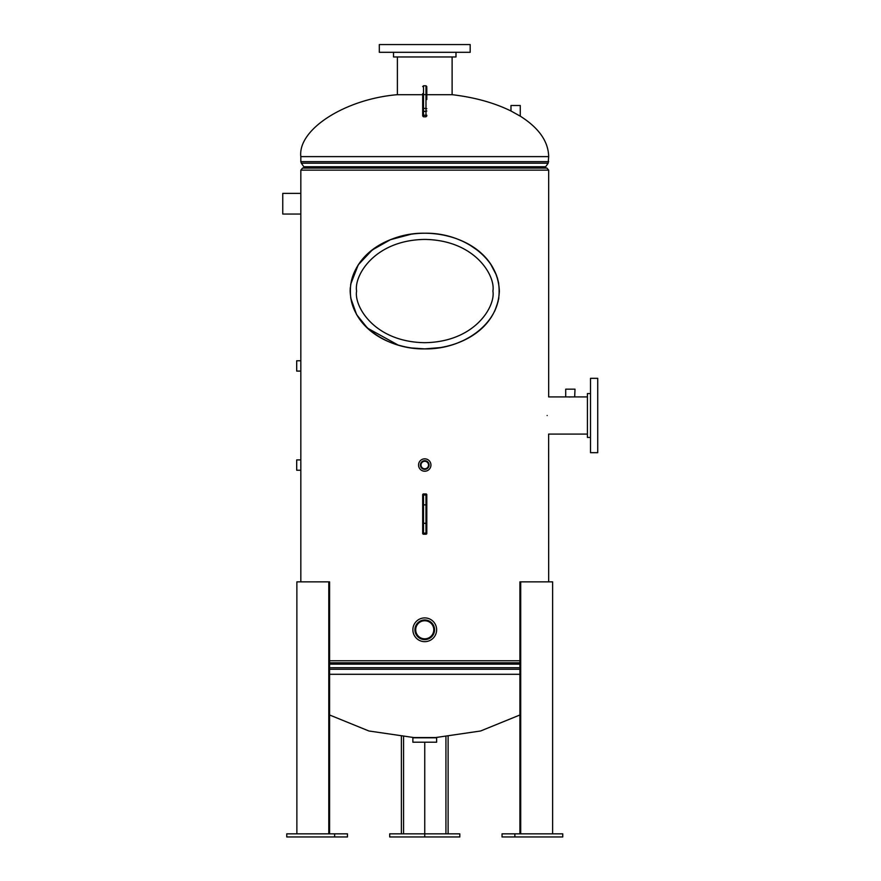 <?xml version="1.0" encoding="UTF-8"?>
<svg xmlns="http://www.w3.org/2000/svg" width="881" height="881" viewBox="0 0 881 881"><rect width="100%" height="100%" fill="white"/><g stroke="black" fill="none" stroke-linecap="round" stroke-linejoin="round"><path stroke-width="1.32" d="M547.156 415.502C548.819 391.098 548.819 391.098 547.156 415.502C548.819 439.894 548.819 439.894 547.156 415.502M300.828 170.143L302.557 168.084L546.947 168.084L548.676 170.143L300.828 170.143L300.828 360.758L296.699 360.758L296.699 371.088L300.828 371.088L300.828 360.758M519.911 662.831L329.593 662.831M329.593 660.772L519.911 660.772M424.752 233.223C389.259 233.289 351.86 253.288 350.142 291.06C351.783 328.734 389.281 348.854 424.752 348.887C460.168 348.843 497.699 328.8 499.362 291.06C497.644 253.254 460.201 233.3 424.752 233.223M411.262 234.181L390.437 239.698L372.3 249.929L358.27 264.796L350.638 284.354M350.264 287.757L350.142 291.06M498.701 283.385L497.391 277.845M496.587 275.434L490.265 263.375M488.14 260.545L484.087 255.997M478.912 251.283L469.133 244.566M463.164 241.471L457.459 239.07M450.235 236.703L444.167 235.216M437.174 234.027L431.459 233.454M548.676 581.867L548.632 434.091L587.407 434.091M300.828 461.192L300.828 581.867M300.828 362.058L300.828 459.904L296.699 459.904L296.699 470.234L300.828 470.234L300.828 459.904M411.306 347.94L424.752 348.887L440.665 347.555M448.088 345.991L451.259 345.11M457.503 343.017L463.582 340.44M469.21 337.5L474.65 334.053M479.627 330.232L484.242 325.959M488.052 321.664L491.444 316.984M494.781 311.015L498.217 301.17M498.58 299.452L498.866 297.701M350.638 297.778L356.629 314.649L367.531 328.173L398.201 345.099M398.223 345.11L404.632 346.74M520.275 116.16L510.98 111.006L510.98 105.5L520.275 105.5L520.275 116.16C538.886 127.954 548.345 141.445 548.676 156.62L300.828 156.62C297.679 129.518 344.878 99.168 397.122 94.708L422.682 94.708M510.98 111.006C494.34 102.835 474.815 97.395 452.371 94.708L426.811 94.708M329.593 714.987L368.897 730.988L413.905 737.562L435.599 737.562L480.608 730.988L519.911 714.987M548.632 396.913L565.712 396.913L565.712 389.16L575.007 389.16L574.676 396.913L587.407 396.913M565.712 396.913L574.676 396.913M429.091 464.937A4.339 4.339 0 0 0 424.653 460.686A4.339 4.339 0 0 0 420.413 465.124A4.339 4.339 0 0 0 424.84 469.364A4.339 4.339 0 0 0 429.091 464.937M428.948 464.937A4.196 4.196 0 0 0 424.664 460.829A4.196 4.196 0 0 0 420.556 465.113A4.196 4.196 0 0 0 424.84 469.232A4.196 4.196 0 0 0 428.948 464.937M428.496 464.948A3.744 3.744 0 0 0 424.675 461.281A3.744 3.744 0 0 0 421.008 465.113A3.744 3.744 0 0 0 424.829 468.769A3.744 3.744 0 0 0 428.496 464.948M418.552 465.157A6.2 6.2 0 0 0 424.884 471.225A6.2 6.2 0 0 0 430.941 464.893A6.2 6.2 0 0 0 424.62 458.836A6.2 6.2 0 0 0 418.552 465.157M419.686 737.804L412.87 737.804L412.87 742.198L436.624 742.198L436.624 737.804L419.686 737.804M300.828 214.039L282.757 214.039L282.757 193.38L300.828 193.38M425.732 620.026A9.812 9.812 0 0 0 414.984 628.814A9.812 9.812 0 0 0 423.772 639.551A9.812 9.812 0 0 0 434.509 630.763A9.812 9.812 0 0 0 425.732 620.026M425.71 620.191A9.636 9.636 0 0 0 415.16 628.825A9.636 9.636 0 0 0 423.794 639.375A9.636 9.636 0 0 0 434.344 630.752A9.636 9.636 0 0 0 425.71 620.191M425.655 620.797A9.041 9.041 0 0 0 415.755 628.891A9.041 9.041 0 0 0 423.849 638.78A9.041 9.041 0 0 0 433.749 630.686A9.041 9.041 0 0 0 425.655 620.797M423.574 641.599A11.871 11.871 0 0 0 436.569 630.972A11.871 11.871 0 0 0 425.93 617.966A11.871 11.871 0 0 0 412.936 628.605A11.871 11.871 0 0 0 423.574 641.599M568.3 396.913L569.919 397.023M492.908 291.06C495.651 306.159 475.2 341.982 424.752 342.687C374.304 341.982 353.854 306.159 356.596 291.06C353.854 275.951 374.304 240.128 424.752 239.423C475.2 240.128 495.651 275.951 492.908 291.06M350.396 291.06C349.746 258.728 386.197 232.419 424.752 233.223C463.307 232.419 499.758 258.728 499.109 291.06C499.758 323.382 463.307 349.691 424.752 348.887C386.197 349.691 349.746 323.382 350.396 291.06M590.501 393.554L587.407 393.554L587.407 437.439L590.501 437.439M590.501 378.323L590.501 452.68L597.736 452.68L597.736 378.323L590.501 378.323M597.736 389.942L597.736 441.062M393.51 52.309L393.51 56.957L455.995 56.957L455.995 52.309M379.315 52.309L470.19 52.309L470.19 44.568L379.315 44.568L379.315 52.309M389.633 44.568L459.86 44.568M422.682 532.157L422.682 532.542A0.826 0.617 0 0 0 423.508 533.159L425.986 533.159L425.986 534.216A0.826 0.826 0 0 0 426.811 533.39L426.811 494.77L426.811 533.39A0.826 0.826 0 0 1 425.986 534.216L423.508 534.216A0.826 0.826 0 0 1 422.682 533.39L422.682 494.77A0.826 0.826 0 0 1 423.508 493.944L423.508 534.216A0.826 0.826 0 0 1 422.682 533.39A0.826 0.826 0 0 0 423.508 534.216A0.826 0.826 0 0 1 422.682 533.39M426.811 532.542A0.826 0.617 0 0 1 425.986 533.159L425.986 493.944A0.826 0.826 0 0 1 426.811 494.77A0.826 0.826 0 0 0 425.986 493.944L423.508 493.944A0.826 0.826 0 0 0 422.682 494.77M426.811 522.345L426.811 502.599M426.811 89.212L426.811 91.635M426.811 87.615L426.811 99.52M422.682 107.581L422.682 99.223M422.682 98.364L422.682 106.667M422.682 115.863L422.682 93.639M422.682 101.161L422.682 102.35M401.384 736.67L401.384 833.855M403.575 736.879L403.575 833.855M424.752 742.198L424.752 836.95L459.805 836.95L459.805 833.855L389.699 833.855L389.699 836.95L424.752 836.95M445.929 736.879L445.929 833.855M448.121 736.67L448.121 833.855M334.637 836.95L347.466 836.95L347.466 833.855L334.637 833.855L334.637 836.95L286.754 836.95L286.754 833.855L334.637 833.855M514.867 833.855L502.038 833.855L502.038 836.95L562.75 836.95L562.75 833.855L514.867 833.855L514.867 836.95M296.875 833.855L296.875 581.867L328.789 581.867L328.789 833.855M328.789 581.867L329.593 581.867L329.593 833.855M519.911 833.855L519.911 581.867L552.629 581.867L552.629 833.855M520.704 581.867L520.704 833.855M548.676 161.63L300.828 161.63L301.324 163.183L548.18 163.183L548.676 156.62M548.18 163.183L545.669 166.751L303.824 166.751L303.923 168.084M545.669 166.751L303.923 167.049M329.593 674.295L519.911 674.295M329.593 669.285L519.911 669.285M329.593 667.721L519.911 667.721M329.593 664.164L519.911 664.164M329.593 663.867L519.911 663.867M426.811 495.618A0.826 0.617 180 0 0 425.986 495.001L423.508 495.001A0.826 0.617 0 0 0 422.682 495.618M426.811 505.474A0.826 0.617 180 0 0 425.986 504.857L423.508 504.857A0.826 0.617 0 0 0 422.682 505.474M426.811 522.686A0.826 0.617 180 0 1 425.986 523.303L423.508 523.303A0.826 0.617 0 0 1 422.682 522.686M426.811 494.77A0.826 0.826 0 0 0 425.986 493.944M425.986 534.216A0.826 0.826 0 0 0 426.811 533.39M425.986 116.622L425.986 111.358L423.508 111.358L423.508 116.799L422.682 115.973M426.811 111.028L425.986 111.358L425.986 108.407L423.508 108.407L423.508 111.358L422.682 111.028M426.811 115.235L422.682 115.235M426.811 108.66L425.986 108.407L425.986 85.776L423.508 85.776L423.508 108.407L422.682 108.66M426.811 94.619L422.682 94.619M548.676 396.648L548.676 170.143M545.581 167.049L545.581 168.084M303.824 166.751L301.324 163.183M300.828 156.62L300.828 161.63M452.118 56.957L452.118 94.708M397.386 56.957L397.386 94.708M426.811 115.973L425.986 116.799L423.508 116.799M425.986 85.776L426.811 86.602M423.508 85.776L422.682 86.602"/></g></svg>
